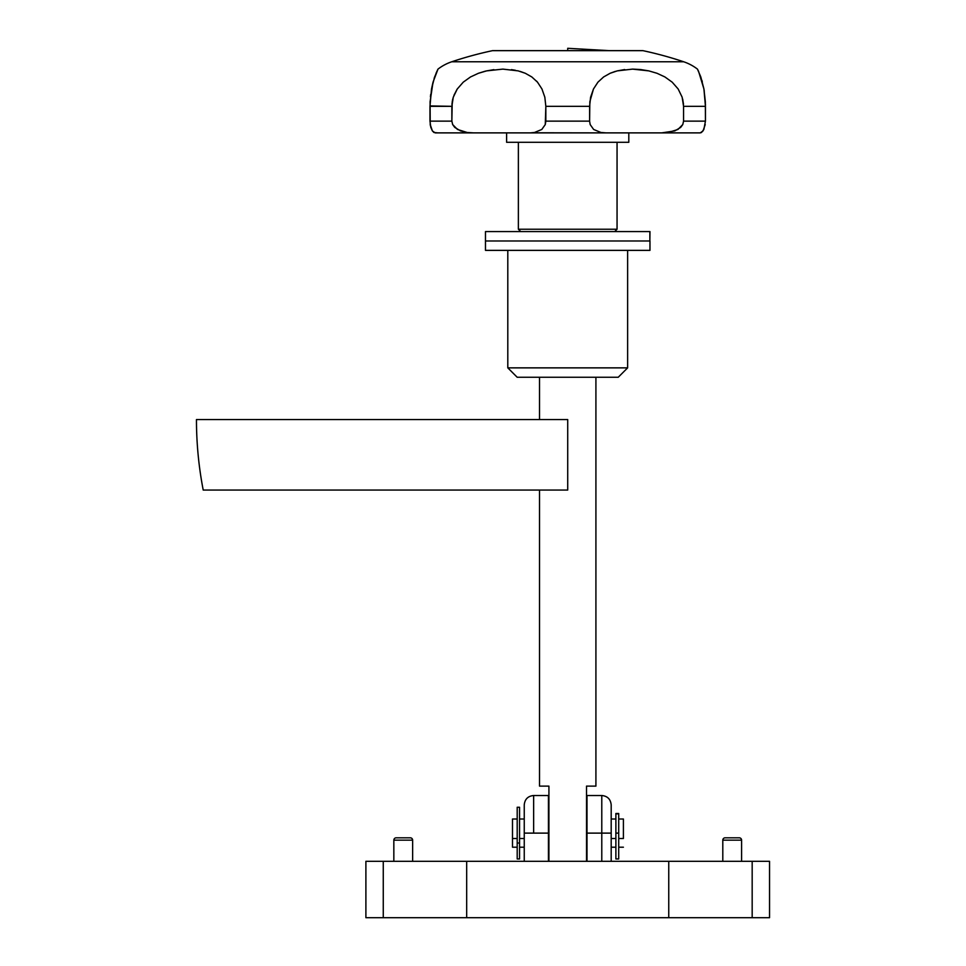 <?xml version="1.0" encoding="UTF-8"?>
<svg xmlns="http://www.w3.org/2000/svg" width="966" height="966" viewBox="0 0 966 966"><rect width="100%" height="100%" fill="white"/><g stroke="black" fill="none" stroke-linecap="round" stroke-linejoin="round"><path stroke-width="1.45" d="M722.797 840.154L741.598 840.154A2.355 2.355 0 0 0 739.244 837.812L725.152 837.812A2.355 2.355 0 0 0 722.797 840.154L722.797 861.31L722.797 840.154A2.355 2.355 0 0 1 725.152 837.812L739.244 837.812A2.355 2.355 0 0 1 741.598 840.154L722.797 840.154M393.838 840.154L412.639 840.154A2.355 2.355 0 0 0 410.284 837.812L396.181 837.812A2.355 2.355 0 0 0 393.838 840.154L393.838 861.31L393.838 840.154A2.355 2.355 0 0 1 396.181 837.812L410.284 837.812A2.355 2.355 0 0 1 412.639 840.154L393.838 840.154M412.639 861.31L412.639 840.154L412.639 861.31M741.598 861.31L741.598 840.154L741.598 861.31M365.897 917.7L365.897 861.31L365.897 917.7L383.26 917.7L383.26 861.31L365.897 861.31L466.675 861.31L383.26 861.31L383.26 917.7L365.897 917.7M769.516 861.31L466.675 861.31L668.75 861.31L668.75 917.7L466.675 917.7L466.675 861.31L466.675 917.7L383.26 917.7L668.75 917.7L668.75 861.31L752.176 861.31L752.176 917.7L769.54 917.7L668.75 917.7L752.176 917.7L752.176 861.31L769.54 861.31L769.54 917.7M548.447 833.115L548.447 795.513L548.447 861.31L548.447 833.115L533.643 833.115L548.447 833.115M548.447 795.513L533.643 795.513L533.643 833.115L524.248 833.115L524.248 861.31L524.248 833.115L533.643 833.115L533.643 795.513L533.643 833.115M611.188 804.907L611.188 861.31L611.188 833.115L601.782 833.115L601.782 795.513C607.493 796.069 610.621 799.208 611.188 804.907L611.188 833.115L601.782 833.115L601.782 861.31L601.782 795.513L601.782 833.115L586.99 833.115L601.782 833.115M524.248 804.907L524.248 833.115L524.248 804.907C524.804 799.208 527.943 796.069 533.643 795.513M586.99 795.513L586.99 861.31L586.99 795.513L601.782 795.513M595.913 786.119L595.913 377.259L595.913 786.119L586.519 786.119L595.913 786.119M586.519 861.31L586.519 786.119L586.519 861.31M548.917 786.119L548.917 861.31L548.917 786.119L539.523 786.119L539.523 490.052L539.523 786.119L548.917 786.119M539.523 377.259L539.523 419.558L539.523 377.259M649.864 231.574L649.864 240.981L649.961 231.574L485.475 231.574L485.475 240.981L649.864 240.981L649.864 231.574L485.572 231.574M649.864 240.981L485.572 240.981M518.368 229.232L520.722 231.574L518.368 229.232L617.057 229.232L518.368 229.232L518.368 142.292L518.368 229.232M614.714 231.574L617.057 229.232L617.057 142.292L617.057 229.232L614.714 231.574M506.619 132.885L506.619 142.292L628.806 142.292L628.806 132.885L628.806 142.292L506.619 142.292L506.619 132.885M436.028 73.283L437.984 69.117L434.628 76.954L431.512 88.981L429.979 106.332L451.859 106.332L453.271 97.24L457.268 88.993L463.257 82.158L470.527 76.954L478.424 73.283L486.623 70.88L502.851 69.117L518.187 70.88L525.287 73.271L531.819 76.954L537.494 82.158L541.95 88.981L544.824 97.18L545.838 106.332L589.598 106.332L590.588 97.24L593.474 88.993L597.942 82.158L603.617 76.954L610.114 73.283L617.238 70.88L632.585 69.117L648.802 70.88L656.977 73.271L664.91 76.954L672.179 82.158L678.156 88.981L682.141 97.18L683.566 106.332L705.446 106.332L703.924 88.993L700.809 76.954L697.452 69.117A46.996 46.996 0 0 0 683.65 61.764L451.786 61.764L683.65 61.764A375.955 375.955 0 0 0 642.909 50.655L492.527 50.655A375.955 375.955 0 0 0 451.786 61.764A46.996 46.996 0 0 0 437.984 69.117L433.034 82.158L430.087 101.696L430.22 124.566L432.382 130.917L435.243 132.885L700.193 132.885L701.509 132.487L703.864 129.456L705.446 121.136L683.566 121.136L682.769 124.566L677.927 129.468L668.279 132.487L661.662 132.885L700.193 132.885L703.055 130.917L705.216 124.554M567.718 419.558L196.46 419.558L567.718 419.558L567.718 490.052L203.21 490.052C198.718 466.771 196.46 443.273 196.46 419.558M705.446 121.136L705.446 106.332L683.566 106.332L683.566 121.136L705.446 121.136L705.349 101.72L703.936 89.077M532.085 132.777L606.25 132.885L600.949 132.487L593.631 129.456L590.166 124.554L589.598 121.136L545.838 121.136L545.271 124.566L541.793 129.468L534.488 132.487L530.394 132.873M502.936 69.117L518.187 70.88L525.287 73.271L531.819 76.954L537.494 82.158L541.95 88.981L544.824 97.18L545.838 106.332L545.838 121.136L589.598 121.136L589.598 106.332L545.838 106.332L544.836 97.24L541.962 88.993M435.243 132.885L473.775 132.885L467.146 132.487L457.486 129.456L452.668 124.554L451.859 121.136L429.979 121.136L430.812 127.379L432.382 130.917L433.915 132.487L437.984 132.885M429.979 106.332L429.979 121.136L451.859 121.136L451.859 106.332L429.979 105.91M433.915 132.487L432.382 130.917M430.22 124.578L430.425 125.761M460.553 130.905L454.732 127.379L452.668 124.554L451.859 121.136L452.221 101.72L453.271 97.24L457.087 89.258M467.158 132.487L470.37 132.789M544.836 97.24L545.838 106.332L545.271 124.566L541.793 129.468L534.488 132.487M603.484 132.789L606.25 132.885L600.949 132.487L593.643 129.468M609.425 50.655L567.718 48.3L567.718 50.655M664.91 76.954L657.013 73.283L664.91 76.954L672.179 82.158L678.156 88.981L682.141 97.18L683.566 106.332L683.566 121.136L682.769 124.566L680.692 127.379L674.836 130.917L661.662 132.885L669.076 132.378M437.755 69.54L437.984 69.117A46.996 46.996 0 0 1 451.786 61.764A375.955 375.955 0 0 1 492.527 50.655L642.909 50.655A375.955 375.955 0 0 1 683.65 61.764A46.996 46.996 0 0 1 697.452 69.117L697.693 69.588M703.924 88.993L698.611 71.46M683.493 104.219L682.672 99.075M632.682 69.117L640.603 69.54M632.585 69.117L617.25 70.88L624.712 69.552M615.378 71.375L610.222 73.235M610.15 73.271L603.617 76.954L597.942 82.158L603.617 76.954L610.114 73.283L617.25 70.88M593.486 88.957L590.612 97.18L589.598 106.332L590.588 97.24L593.474 88.993L589.852 101.696L589.598 121.136L590.166 124.554L593.631 129.456M537.494 82.158L536.504 81.059M531.819 76.954L525.359 73.307M502.851 69.117L486.635 70.88L493.892 69.649M484.847 71.303L478.544 73.235M478.448 73.271L470.527 76.954L478.448 73.271L486.623 70.88M456.978 89.427L453.972 95.272M452.837 98.749L451.931 104.292M431.5 89.077L433.034 82.158M434.12 78.463L434.628 76.93M705.422 104.159L705.446 105.149M704.166 90.43L704.286 91.13M701.908 80.383L702.282 81.699M698.333 70.88L697.452 69.117M700.193 132.885L697.452 132.885M606.25 132.885L661.71 132.885M452.752 99.075L452.462 100.379M486.586 70.892L485.065 71.243M515.337 70.252L511.425 69.637M525.226 73.247L520.155 71.412M430.438 96.817L430.703 94.342M457.268 88.993L463.257 82.158L470.527 76.954M467.146 132.487L460.589 130.917M529.187 132.885L473.775 132.885M640.651 69.552L648.802 70.88M593.474 88.993L597.942 82.158M507.802 367.865L517.196 377.259L618.24 377.259L627.634 367.865L507.802 367.865L627.634 367.865L627.634 250.375L627.634 367.865L618.24 377.259L517.196 377.259L507.802 367.865L507.802 250.375L507.802 367.865M485.475 240.981L485.475 250.375L649.961 250.375L649.961 240.981L485.475 240.981L649.961 240.981L649.961 250.375L485.475 250.375L485.475 240.981M512.499 847.206L512.499 819.011L512.499 838.512L517.196 838.512L512.499 838.512L512.499 847.206L517.196 847.206M517.196 858.955L517.196 807.262L517.196 858.955L519.551 858.955L519.551 843.016L517.196 843.016L519.551 843.016L519.551 807.262L519.551 858.955M615.885 838.512L611.188 838.512L615.885 838.512M524.248 838.512L519.551 838.512L524.248 838.512M623.408 838.512L618.711 838.512L623.408 838.512L623.408 819.011L623.408 838.512M615.885 813.529L615.885 858.955L618.711 858.955L618.711 833.115L615.885 833.115L618.711 833.115L618.711 813.493L615.885 813.493L618.711 813.855L615.885 813.855L615.885 858.955M618.711 813.529L618.711 858.955M519.551 847.206L524.248 847.206M611.188 847.206L615.885 847.206M618.711 847.206L623.408 847.206M618.711 819.011L623.408 819.011M519.551 819.011L524.248 819.011M611.188 819.011L615.885 819.011M517.196 807.262L519.551 807.262M512.499 819.011L517.196 819.011"/></g></svg>
